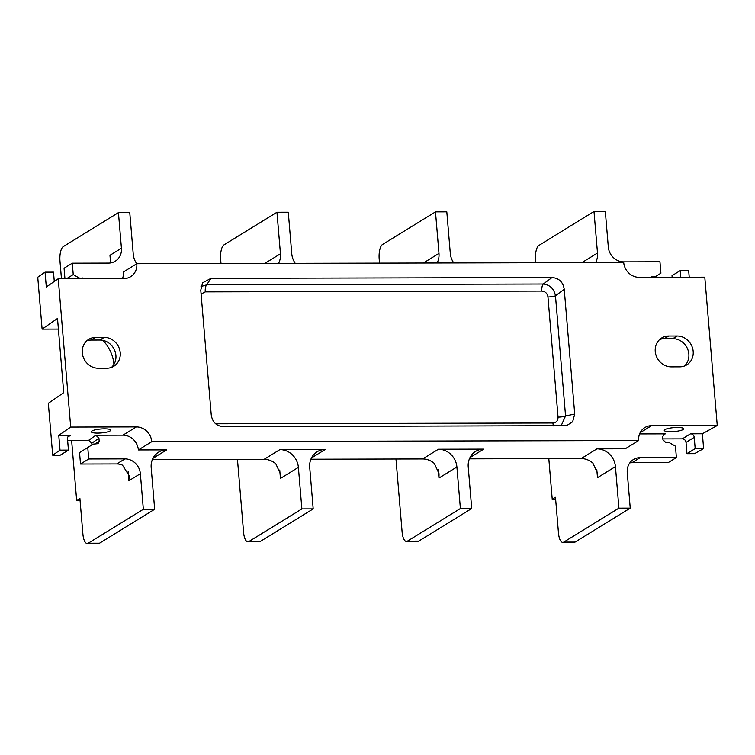 <?xml version="1.0" encoding="UTF-8"?>
<svg xmlns="http://www.w3.org/2000/svg" width="755" height="755" viewBox="0 0 755 755"><rect width="100%" height="100%" fill="white"/><g stroke="black" fill="none" stroke-linecap="round" stroke-linejoin="round"><path stroke-width="1.13" d="M152.378 459.606L264.127 459.333A18.243 16.572 58.4 0 1 275.83 463.844L280.511 474.055L280.445 478.425L279.737 470.035M695.185 448.621L686.965 453.68L694.506 453.661L703.622 448.602L695.185 448.621L694.232 437.343A3.652 3.313 -121.6 0 0 690.542 433.795L702.376 433.766L717.25 425.509L704.792 277.179L639.117 277.33A15.204 13.816 58.4 0 1 623.724 262.532L136.825 263.703L123.424 271.96A15.204 13.816 -121.6 0 1 122.489 278.576M295.243 263.325A18.243 16.572 -121.6 0 1 291.77 253.755L288.287 212.221L276.962 212.249L280.454 253.784A18.243 16.572 -121.6 0 1 278.586 263.363M313.193 508.879L309.71 467.345A18.243 16.572 -121.6 0 1 317.128 451.773A18.243 16.572 -121.6 0 1 325.197 449.508L279.907 449.612A18.243 16.572 -121.6 0 1 298.385 467.373L301.877 508.908L313.193 508.879L260.23 541.505A12.165 4.436 89.9 0 1 259.258 541.797L247.933 541.826A12.165 4.436 -90.1 0 0 248.905 541.533L301.877 508.908M469.421 458.842L581.171 458.578A18.243 16.572 58.4 0 1 592.873 463.079L597.564 473.3L597.488 477.67L596.78 469.27M460.399 508.53L456.907 466.996A18.243 16.572 -121.6 0 0 438.428 449.234L483.719 449.131A18.243 16.572 -121.6 0 0 475.65 451.396A18.243 16.572 -121.6 0 0 468.232 466.967L471.724 508.502L418.751 541.127A12.165 4.436 89.9 0 1 417.779 541.42L406.454 541.448A12.165 4.436 -90.1 0 0 407.426 541.156L460.399 508.53L471.724 508.502M310.9 459.229L422.649 458.955A18.243 16.572 58.4 0 1 434.351 463.466L439.032 473.678L438.966 478.047L438.259 469.648M629.83 462.891A15.204 13.816 -121.6 0 1 631.944 462.711L640.164 457.653A15.204 13.816 -121.6 0 0 633.436 459.54A15.204 13.816 -121.6 0 0 627.254 472.517L630.246 508.124L618.921 508.143L615.438 466.618A18.243 16.572 -121.6 0 0 596.95 448.857L625.263 448.791L638.664 440.533L151.774 441.694L138.373 449.952L166.676 449.886A18.243 16.572 -121.6 0 0 158.607 452.151A18.243 16.572 -121.6 0 0 151.189 467.732L154.671 509.257L99.537 543.213A12.165 4.436 89.9 0 1 98.575 543.515L87.25 543.543A12.165 4.436 89.9 0 1 82.899 534.04L79.907 498.442L76.661 500.442L71.612 440.316M639.598 433.917L665.297 433.861L664.06 434.172L662.711 436.834L662.956 439.797L666.042 442.76L669.487 442.751L675.442 446.158L676.395 457.568L640.164 457.653M694.232 437.343L686.021 442.411A3.652 3.313 58.4 0 0 682.322 438.853L662.881 438.9M717.25 425.509L651.574 425.669L640.136 432.709M677.424 427.462A9.73 1.972 175.2 0 0 664.447 429.982A9.73 1.972 175.2 0 0 670.506 431.718A9.73 1.972 175.2 0 0 680.331 430.577A9.73 1.972 175.2 0 0 683.417 428.387A9.73 1.972 175.2 0 0 677.424 427.462M703.622 448.602L702.376 433.766M686.021 442.411L686.965 453.68M689.23 277.217L688.673 270.601L680.236 270.62L672.016 275.688L672.148 277.255M631.944 462.711L668.184 462.626L676.395 457.568M680.236 270.62L680.793 277.236M535.776 262.749L535.55 259.975A12.165 4.436 89.9 0 1 538.872 245.441L594.006 211.485L597.498 253.019A18.243 16.572 -121.6 0 1 595.638 262.608M594.006 211.485L605.331 211.457L608.322 247.055A15.204 13.816 58.4 0 0 623.724 261.862L659.955 261.768L660.918 273.178L655.538 276.623L650.348 277.311M654.434 277.302L655.538 276.623M630.246 508.124L575.112 542.081A12.165 4.436 89.9 0 1 574.14 542.373L562.824 542.401A12.165 4.436 89.9 0 1 558.464 532.898L555.482 497.3L552.235 499.3L548.819 458.653M618.921 508.143L563.787 542.109A12.165 4.436 89.9 0 1 562.824 542.401M453.774 262.948A18.243 16.572 -121.6 0 1 450.301 253.369L446.809 211.844L435.484 211.872L438.976 253.397A18.243 16.572 -121.6 0 1 437.107 262.985M435.484 211.872L382.511 244.497A12.165 4.436 -90.1 0 0 379.189 259.022L379.529 263.118M395.979 459.021L402.104 531.954A12.165 4.436 -90.1 0 0 406.454 541.448M276.962 212.249L223.99 244.875A12.165 4.436 -90.1 0 0 220.658 259.399L221.007 263.504M237.457 459.399L243.582 532.332A12.165 4.436 -90.1 0 0 247.933 541.826M552.235 499.3L555.642 499.291M136.825 263.703A15.204 13.816 -121.6 0 1 130.643 276.679A15.204 13.816 -121.6 0 1 123.914 278.567L58.248 278.727L46.31 286.975L45.064 272.149L53.501 272.13L54.285 281.464M638.664 440.533A15.204 13.816 -121.6 0 1 644.846 427.557A15.204 13.816 -121.6 0 1 651.574 425.669M151.774 441.694A15.204 13.816 58.4 0 0 136.372 426.896L70.696 427.056L58.248 278.727M668.685 336.013L677.169 335.994A15.808 14.364 -121.6 0 1 692.392 347.508A15.808 14.364 -121.6 0 1 686.757 364.882A15.808 14.364 -121.6 0 1 679.764 366.845L671.27 366.864A15.808 14.364 -121.6 0 1 656.057 355.35A15.808 14.364 -121.6 0 1 661.682 337.976A15.808 14.364 -121.6 0 1 668.685 336.013L664.353 338.674L672.847 338.655A15.808 14.364 -121.6 0 1 687.569 348.867A15.808 14.364 -121.6 0 1 684.464 366.005M106.814 368.223L98.32 368.242A15.808 14.364 -121.6 0 1 83.107 356.728A15.808 14.364 -121.6 0 1 88.731 339.354A15.808 14.364 -121.6 0 1 95.734 337.391L104.218 337.372A15.808 14.364 -121.6 0 1 119.441 348.885A15.808 14.364 -121.6 0 1 113.807 366.25A15.808 14.364 -121.6 0 1 106.814 368.223M564.24 289.288C563.079 282.03 559.002 278.114 552.018 277.547L211.022 278.359L202.585 282.823L200.773 290.165L211.249 414.939C212.419 422.205 216.496 426.122 223.471 426.688L566.552 425.669L572.639 421.8L574.725 414.07L564.24 289.288L555.472 295.771L565.561 415.92L561.097 425.886M45.064 272.149L37.75 277.208L42.11 329.123L57.512 318.468L63.731 392.638L48.339 403.283L52.699 455.199L60.013 450.14L58.767 435.314L70.696 427.056M42.11 329.123L58.399 329.086M86.702 340.892A15.808 14.364 -121.6 0 1 91.402 340.052L99.896 340.033A15.808 14.364 -121.6 0 1 114.618 350.235A15.808 14.364 -121.6 0 1 111.513 367.374M58.767 435.314L70.602 435.286A3.652 3.313 -121.6 0 0 67.497 438.853L68.45 450.122L60.23 455.18L52.699 455.199M113.948 364.344A36.485 33.154 58.4 0 0 102.831 340.326M61.457 278.718L59.975 261.117A12.165 4.436 89.9 0 1 63.307 246.583L118.441 212.627L121.432 248.225A15.204 13.816 -121.6 0 1 115.251 261.202A15.204 13.816 -121.6 0 1 108.522 263.089L72.282 263.184L64.071 268.242L64.949 278.708M140.364 473.687L128.897 480.746L129.133 475.688L122.508 465.174A15.204 13.816 58.4 0 0 116.742 463.947L124.962 458.889A15.204 13.816 58.4 0 1 140.364 473.687L143.346 509.285L154.671 509.257M79.549 452.632L93.139 444.129L79.549 452.632L80.511 464.032L116.742 463.947M94.979 444.129L99.179 441.147L98.933 438.183L91.789 443.242L91.931 444.874M91.789 443.242L88.703 440.278L67.629 440.325M98.933 438.183L95.847 435.22L122.971 435.154L136.372 426.896M104.473 428.831A9.73 1.972 -4.8 0 1 110.466 429.755A9.73 1.972 -4.8 0 1 107.38 431.945A9.73 1.972 -4.8 0 1 97.555 433.096A9.73 1.972 -4.8 0 1 91.497 431.35A9.73 1.972 -4.8 0 1 104.473 428.831M68.45 450.122L60.013 450.14M138.373 449.952A15.204 13.816 58.4 0 0 122.971 435.154M87.769 447.564L88.731 458.974L124.962 458.889M99.179 441.147L98.075 443.657L93.139 444.129M80.511 464.032L88.731 458.974M143.346 509.285L88.212 543.241A12.165 4.436 89.9 0 1 87.25 543.543M110.541 262.108L109.966 255.284L110.928 258.852L110.164 262.985M78.086 278.68L79.19 278L84.503 278.661M79.19 278L73.244 274.584L72.282 263.184M118.441 212.627L129.766 212.599L133.248 254.133A18.243 16.572 -121.6 0 0 136.749 263.75M66.553 278.708L73.244 274.584M76.661 500.442L80.077 500.433M659.653 339.523A15.808 14.364 -121.6 0 1 664.353 338.674M547.96 296.951A6.078 1.236 175.2 0 0 555.472 295.771C554.028 288.74 549.951 284.824 543.251 284.022A6.078 2.218 89.9 0 0 541.845 291.081C545.299 291.411 547.328 293.374 547.96 296.951L558.049 417.1A6.078 1.236 175.2 0 0 565.561 415.92L574.725 414.07M201.094 294.054L205.266 291.883A6.078 2.218 89.9 0 1 206.672 284.833L543.251 284.022L552.018 277.547M558.049 417.1C558.02 420.686 556.322 422.649 552.924 422.998L215.788 423.781M201 286.579L206.672 284.833L211.022 278.359M552.924 422.998A6.078 2.218 -90.1 0 0 553.5 425.895M264.835 263.391L280.454 253.784M279.907 449.612L264.127 459.333M298.385 467.373L280.445 478.425M596.95 448.857L581.171 458.578M469.997 457.587L483.719 449.131M438.428 449.234L422.649 458.955M311.475 457.964L325.197 449.508M152.944 458.342L166.676 449.886M615.438 466.618L597.488 477.67M690.542 433.795L682.322 438.853M663.135 435.031L665.297 433.861M650.838 277.311L652.094 276.623M581.888 262.636L597.498 253.019M423.357 263.014L438.976 253.397M456.907 466.996L438.966 478.047M248.905 541.533L260.23 541.505M407.426 541.156L418.751 541.127M563.787 542.109L575.112 542.081M67.856 436.975L70.602 435.286M95.847 435.22L88.703 440.278M128.897 480.746L128.095 471.167M109.966 255.284L121.432 248.225M82.644 277.991L81.682 278.67M88.212 543.241L99.537 543.213M91.402 340.052L95.734 337.391M99.896 340.033L104.218 337.372M672.847 338.655L677.169 335.994M205.266 291.883L541.845 291.081"/></g></svg>
